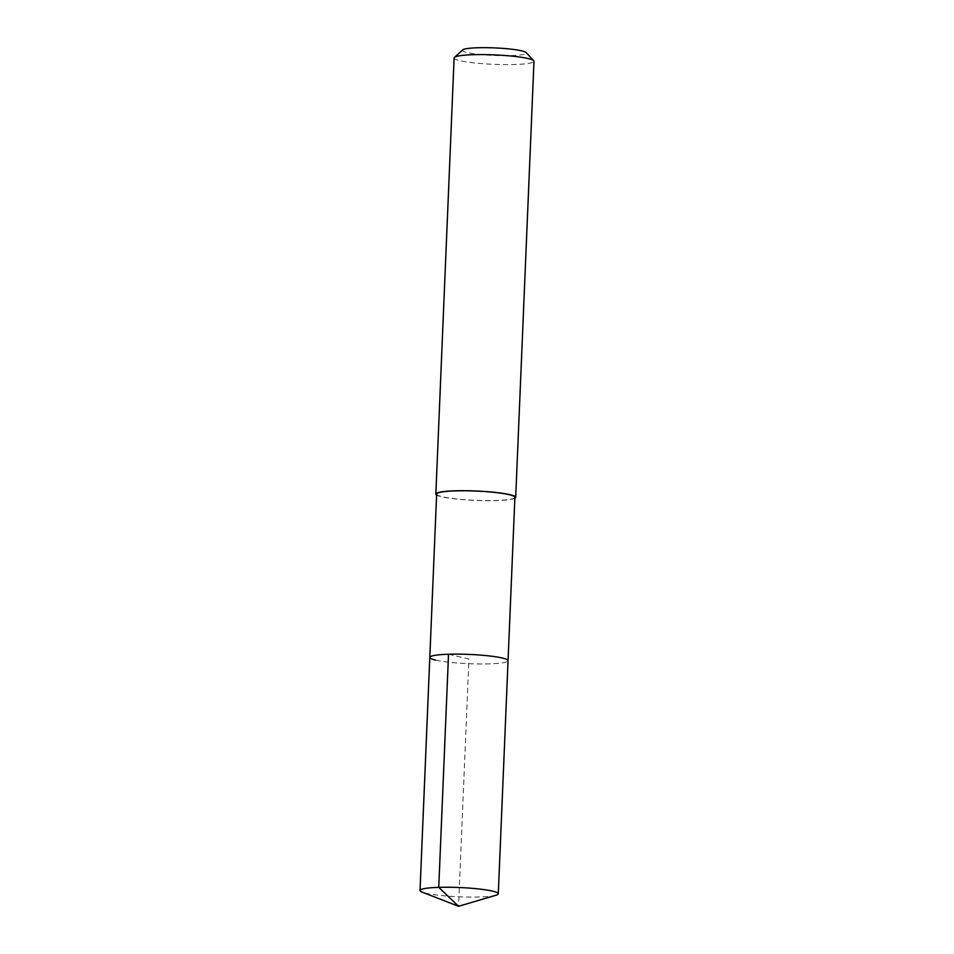 <?xml version="1.0" encoding="UTF-8"?>
<svg xmlns="http://www.w3.org/2000/svg" width="954" height="954" viewBox="0 0 954 954"><rect width="100%" height="100%" fill="white"/><g stroke="black" fill="none" stroke-linecap="round" stroke-linejoin="round"><path stroke-width="0.72" stroke-dasharray="4.77 3.58" d="M496.056 895.222A39.162 4.639 2.4 0 1 463.25 896.939A39.162 4.639 2.4 0 1 425.758 893.194A39.162 4.639 2.4 0 1 422.121 892.133M435.537 660.085A39.162 4.639 -177.6 0 0 479.421 663.948A39.162 4.639 -177.6 0 0 508.053 660.681A39.162 4.639 2.4 0 1 479.421 663.948A39.162 4.639 2.4 0 1 435.537 660.085A39.162 4.639 -177.6 0 1 429.801 657.401M436.646 494.065A39.162 4.639 -177.6 0 0 442.382 496.748A39.162 4.639 -177.6 0 0 486.266 500.611A39.162 4.639 -177.6 0 0 514.898 497.344M514.862 498.286A39.961 4.734 2.4 0 1 482.581 500.659A39.961 4.734 2.4 0 1 441.702 496.772A39.961 4.734 2.4 0 1 436.598 495.007M454.116 57.932A39.961 4.734 -177.6 0 0 459.971 60.674A39.961 4.734 -177.6 0 0 504.761 64.61A39.961 4.734 -177.6 0 0 533.978 61.283M462.69 49.906A31.971 3.78 -177.6 0 0 467.126 52.53A31.971 3.78 -177.6 0 0 504.773 55.69A31.971 3.78 -177.6 0 0 526.107 52.565M448.523 654.241L468.927 659.047L458.564 906.3"/><path stroke-width="1.43" d="M458.564 906.3L422.121 892.133A39.162 4.639 2.4 0 1 420.022 890.523A39.162 4.639 2.4 0 1 448.654 887.256A39.162 4.639 2.4 0 1 492.55 891.119A39.162 4.639 2.4 0 1 498.286 893.803A39.162 4.639 2.4 0 1 496.056 895.222L458.564 906.3L438.757 887.351L448.523 654.241M435.537 660.085A39.162 4.639 2.4 0 1 429.801 657.401L436.646 494.065A39.162 4.639 -177.6 0 1 465.266 490.797A39.162 4.639 -177.6 0 1 509.162 494.673A39.162 4.639 -177.6 0 1 514.898 497.344L508.053 660.681A39.162 4.639 -177.6 0 0 502.317 658.01A39.162 4.639 -177.6 0 0 458.421 654.146A39.162 4.639 -177.6 0 0 429.801 657.401A39.162 4.639 2.4 0 1 458.421 654.146A39.162 4.639 2.4 0 1 502.317 658.01A39.162 4.639 2.4 0 1 508.053 660.681L498.286 893.803M436.598 495.007A39.961 4.734 2.4 0 1 435.847 494.029A39.961 4.734 2.4 0 1 465.051 490.702A39.961 4.734 2.4 0 1 509.841 494.649A39.961 4.734 2.4 0 1 515.697 497.38A39.961 4.734 2.4 0 1 514.862 498.286M515.697 497.38L533.978 61.283A39.961 4.734 -177.6 0 0 533.715 60.71A39.961 4.734 -177.6 0 0 528.122 58.552A39.961 4.734 -177.6 0 0 485.646 54.628A39.961 4.734 -177.6 0 0 454.426 57.383A39.961 4.734 -177.6 0 0 454.116 57.932L435.847 494.029M533.715 60.71L526.107 52.565A31.971 3.78 -177.6 0 0 521.635 50.836A31.971 3.78 -177.6 0 0 487.661 47.7A31.971 3.78 -177.6 0 0 462.69 49.906L454.426 57.383M429.801 657.401L420.022 890.523"/></g></svg>
